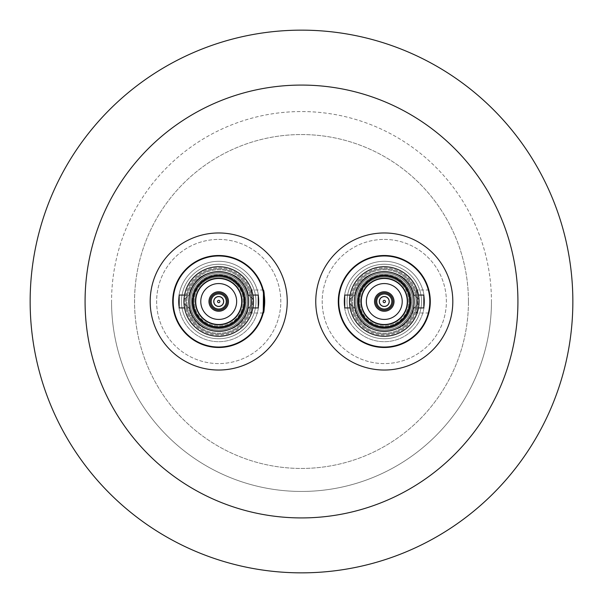 <?xml version="1.0" encoding="UTF-8"?>
<svg xmlns="http://www.w3.org/2000/svg" width="603" height="603" viewBox="0 0 603 603"><rect width="100%" height="100%" fill="white"/><g stroke="black" fill="none" stroke-linecap="round" stroke-linejoin="round"><path stroke-width="0.45" stroke-dasharray="3.02 2.26" d="M407.281 301.5A22.997 22.997 0 0 0 384.284 278.503A22.997 22.997 0 0 0 361.287 301.5A22.997 22.997 0 0 1 384.284 278.503A22.997 22.997 0 0 1 407.281 301.5A22.997 22.997 0 0 0 384.284 278.503A22.997 22.997 0 0 0 361.287 301.5A22.997 22.997 0 0 0 384.284 324.497A22.997 22.997 0 0 0 407.281 301.5A22.997 22.997 0 0 1 384.284 324.497A22.997 22.997 0 0 1 361.287 301.5A22.997 22.997 0 0 0 384.284 324.497A22.997 22.997 0 0 0 407.281 301.5A22.997 22.997 0 0 1 384.284 324.497A22.997 22.997 0 0 1 361.287 301.5A22.997 22.997 0 0 0 384.284 324.497A22.997 22.997 0 0 0 407.281 301.5M409.595 301.5A25.311 25.311 0 0 0 384.284 276.189A25.311 25.311 0 0 0 358.973 301.5A25.311 25.311 0 0 1 384.284 276.189A25.311 25.311 0 0 1 409.595 301.5A25.311 25.311 0 0 1 384.284 326.811A25.311 25.311 0 0 1 358.973 301.5A25.311 25.311 0 0 0 384.284 326.811A25.311 25.311 0 0 0 409.595 301.5A25.311 25.311 0 0 1 384.284 326.811A25.311 25.311 0 0 1 358.973 301.5A25.311 25.311 0 0 0 384.284 326.811A25.311 25.311 0 0 0 409.595 301.5A25.311 25.311 0 0 0 384.284 276.189A25.311 25.311 0 0 0 358.973 301.5A25.311 25.311 0 0 1 384.284 276.189A25.311 25.311 0 0 1 409.595 301.5M378.104 295.455A8.646 8.646 0 0 1 392.252 298.146A8.646 8.646 0 0 1 384.284 310.146A8.646 8.646 0 0 1 375.639 301.5A8.646 8.646 0 0 1 384.284 292.854A8.646 8.646 0 0 0 378.104 307.545A8.646 8.646 0 0 0 392.93 301.5A8.646 8.646 0 0 0 384.284 292.854A8.646 8.646 0 0 1 392.93 301.5A8.646 8.646 0 0 1 384.284 310.146A8.646 8.646 0 0 0 392.93 301.5A8.646 8.646 0 0 0 384.284 292.854A8.646 8.646 0 0 0 375.639 301.5A8.646 8.646 0 0 0 384.284 310.146A8.646 8.646 0 0 0 392.93 301.5A8.646 8.646 0 0 0 384.284 292.854A8.646 8.646 0 0 0 375.639 301.5A8.646 8.646 0 0 0 392.252 304.854A8.646 8.646 0 0 0 384.284 292.854A8.646 8.646 0 0 0 375.639 301.5A8.646 8.646 0 0 0 384.284 310.146A8.646 8.646 0 0 1 375.639 301.5A8.646 8.646 0 0 1 384.284 292.854A8.646 8.646 0 0 1 392.93 301.5A8.646 8.646 0 0 1 376.317 304.854A8.646 8.646 0 0 1 378.104 295.455A8.646 8.646 0 0 0 384.284 310.146A8.646 8.646 0 0 0 390.465 295.455M384.284 275.104A26.396 26.396 0 0 1 404.477 318.505A26.396 26.396 0 0 1 384.284 327.896A26.396 26.396 0 0 0 410.681 301.5A26.396 26.396 0 0 0 360.353 290.36A26.396 26.396 0 0 0 384.284 327.896A26.396 26.396 0 0 0 404.477 284.495A26.396 26.396 0 0 0 384.284 275.104A26.396 26.396 0 0 1 410.681 301.5A26.396 26.396 0 0 1 384.284 327.896A26.396 26.396 0 0 1 357.888 301.5A26.396 26.396 0 0 1 384.284 275.104A26.396 26.396 0 0 0 357.888 301.5A26.396 26.396 0 0 0 384.284 327.896A26.396 26.396 0 0 1 364.091 284.495A26.396 26.396 0 0 1 384.284 275.104M241.713 301.5A22.997 22.997 0 0 0 218.716 278.503A22.997 22.997 0 0 0 195.719 301.5A22.997 22.997 0 0 1 218.716 278.503A22.997 22.997 0 0 1 241.713 301.5A22.997 22.997 0 0 0 218.716 278.503A22.997 22.997 0 0 0 195.719 301.5A22.997 22.997 0 0 0 218.716 324.497A22.997 22.997 0 0 0 241.713 301.5A22.997 22.997 0 0 1 218.716 324.497A22.997 22.997 0 0 1 195.719 301.5A22.997 22.997 0 0 0 218.716 324.497A22.997 22.997 0 0 0 241.713 301.5A22.997 22.997 0 0 1 218.716 324.497A22.997 22.997 0 0 1 195.719 301.5A22.997 22.997 0 0 0 218.716 324.497A22.997 22.997 0 0 0 241.713 301.5M244.027 301.5A25.311 25.311 0 0 0 218.716 276.189A25.311 25.311 0 0 0 193.405 301.5A25.311 25.311 0 0 1 218.716 276.189A25.311 25.311 0 0 1 244.027 301.5A25.311 25.311 0 0 1 218.716 326.811A25.311 25.311 0 0 1 193.405 301.5A25.311 25.311 0 0 0 218.716 326.811A25.311 25.311 0 0 0 244.027 301.5A25.311 25.311 0 0 1 218.716 326.811A25.311 25.311 0 0 1 193.405 301.5A25.311 25.311 0 0 0 218.716 326.811A25.311 25.311 0 0 0 244.027 301.5A25.311 25.311 0 0 0 218.716 276.189A25.311 25.311 0 0 0 193.405 301.5A25.311 25.311 0 0 1 218.716 276.189A25.311 25.311 0 0 1 244.027 301.5M212.535 295.455A8.646 8.646 0 0 1 226.683 298.146A8.646 8.646 0 0 1 218.716 310.146A8.646 8.646 0 0 1 210.07 301.5A8.646 8.646 0 0 1 218.716 292.854A8.646 8.646 0 0 0 212.535 307.545A8.646 8.646 0 0 0 227.361 301.5A8.646 8.646 0 0 0 218.716 292.854A8.646 8.646 0 0 1 227.361 301.5A8.646 8.646 0 0 1 218.716 310.146A8.646 8.646 0 0 0 227.361 301.5A8.646 8.646 0 0 0 218.716 292.854A8.646 8.646 0 0 0 210.07 301.5A8.646 8.646 0 0 0 218.716 310.146A8.646 8.646 0 0 0 227.361 301.5A8.646 8.646 0 0 0 218.716 292.854A8.646 8.646 0 0 0 210.07 301.5A8.646 8.646 0 0 0 226.683 304.854A8.646 8.646 0 0 0 218.716 292.854A8.646 8.646 0 0 0 210.07 301.5A8.646 8.646 0 0 0 218.716 310.146A8.646 8.646 0 0 1 210.07 301.5A8.646 8.646 0 0 1 218.716 292.854A8.646 8.646 0 0 1 227.361 301.5A8.646 8.646 0 0 1 210.749 304.854A8.646 8.646 0 0 1 212.535 295.455A8.646 8.646 0 0 0 218.716 310.146A8.646 8.646 0 0 0 224.896 295.455M218.716 275.104A26.396 26.396 0 0 1 238.909 318.505A26.396 26.396 0 0 1 218.716 327.896A26.396 26.396 0 0 0 245.112 301.5A26.396 26.396 0 0 0 194.784 290.36A26.396 26.396 0 0 0 218.716 327.896A26.396 26.396 0 0 0 238.909 284.495A26.396 26.396 0 0 0 218.716 275.104A26.396 26.396 0 0 1 245.112 301.5A26.396 26.396 0 0 1 218.716 327.896A26.396 26.396 0 0 1 192.319 301.5A26.396 26.396 0 0 1 218.716 275.104A26.396 26.396 0 0 0 192.319 301.5A26.396 26.396 0 0 0 218.716 327.896A26.396 26.396 0 0 1 198.523 284.495A26.396 26.396 0 0 1 218.716 275.104M384.284 347.494A45.994 45.994 0 0 1 338.291 301.5A45.994 45.994 0 0 1 384.284 255.506A45.994 45.994 0 0 1 430.278 301.5A45.994 45.994 0 0 1 384.284 347.494A45.994 45.994 0 0 1 338.291 301.5A45.994 45.994 0 0 1 384.284 255.506A45.994 45.994 0 0 1 430.278 301.5A45.994 45.994 0 0 1 384.284 347.494A45.994 45.994 0 0 1 338.291 301.5A45.994 45.994 0 0 1 384.284 255.506A45.994 45.994 0 0 1 430.278 301.5A45.994 45.994 0 0 1 384.284 347.494M429.818 301.5A45.534 45.534 0 0 0 384.284 255.966A45.534 45.534 0 0 0 338.75 301.5A45.534 45.534 0 0 1 384.284 255.966A45.534 45.534 0 0 1 429.818 301.5A45.534 45.534 0 0 0 384.284 255.966A45.534 45.534 0 0 0 338.75 301.5A45.534 45.534 0 0 0 384.284 347.034A45.534 45.534 0 0 0 429.818 301.5A45.534 45.534 0 0 1 384.284 347.034A45.534 45.534 0 0 1 338.75 301.5A45.534 45.534 0 0 0 384.284 347.034A45.534 45.534 0 0 0 429.818 301.5M350.117 307.937L354.624 307.937L349.567 303.422L354.624 307.937C359.471 339.059 409.098 339.067 413.952 307.937L419.002 303.422L413.952 307.937L423.841 307.937L423.841 295.063L423.841 307.937L423.841 295.063L413.952 295.063L419.002 299.578L419.055 301.5A34.77 34.77 0 0 0 384.284 266.73A34.77 34.77 0 0 0 349.514 301.5A34.77 34.77 0 0 1 384.284 266.73A34.77 34.77 0 0 1 419.055 301.5A34.77 34.77 0 0 0 384.284 266.73A34.77 34.77 0 0 0 349.514 301.5L349.567 299.578A34.77 34.77 0 0 1 384.284 266.73A34.77 34.77 0 0 1 419.002 299.578L413.952 295.063L418.452 295.063M418.987 299.382L413.952 295.063L418.987 299.382A34.77 34.77 0 0 0 384.284 266.73A34.77 34.77 0 0 0 349.582 299.382A34.77 34.77 0 0 1 384.284 266.73A34.77 34.77 0 0 1 418.987 299.382L419.002 303.422A34.77 34.77 0 0 1 384.284 336.27A34.77 34.77 0 0 1 349.567 303.422L349.582 299.382L354.624 295.063L349.567 299.578L354.624 295.063L344.735 295.063L344.735 307.937L344.735 295.063L344.735 307.937L354.624 307.937L349.582 303.618L349.514 301.5A34.77 34.77 0 0 0 384.284 336.27A34.77 34.77 0 0 0 419.055 301.5L418.987 303.618A34.77 34.77 0 0 1 384.284 336.27A34.77 34.77 0 0 1 349.582 303.618L354.624 307.937C359.478 339.067 409.098 339.059 413.952 307.937L418.452 307.937M350.117 295.063L354.624 295.063L349.582 299.382M354.391 301.5A29.894 29.894 0 0 0 384.284 331.394A29.894 29.894 0 0 0 414.178 301.5A29.894 29.894 0 0 1 384.284 331.394A29.894 29.894 0 0 1 354.391 301.5A29.894 29.894 0 0 0 384.284 331.394A29.894 29.894 0 0 0 414.178 301.5A29.894 29.894 0 0 0 384.284 271.606A29.894 29.894 0 0 0 354.391 301.5A29.894 29.894 0 0 1 384.284 271.606A29.894 29.894 0 0 1 414.178 301.5A29.894 29.894 0 0 0 384.284 271.606A29.894 29.894 0 0 0 354.391 301.5M358.808 301.5A25.477 25.477 0 0 0 384.284 326.977A25.477 25.477 0 0 0 409.761 301.5A25.477 25.477 0 0 1 384.284 326.977A25.477 25.477 0 0 1 358.808 301.5A25.477 25.477 0 0 1 384.284 276.023A25.477 25.477 0 0 1 409.761 301.5A25.477 25.477 0 0 1 384.284 326.977A25.477 25.477 0 0 1 358.808 301.5A25.477 25.477 0 0 1 384.284 276.023A25.477 25.477 0 0 1 409.761 301.5A25.477 25.477 0 0 0 384.284 276.023A25.477 25.477 0 0 0 358.808 301.5M361.016 301.5A23.268 23.268 0 0 0 384.284 324.768A23.268 23.268 0 0 0 407.56 301.5A23.268 23.268 0 0 1 384.284 324.768A23.268 23.268 0 0 1 361.016 301.5A23.268 23.268 0 0 0 384.284 324.768A23.268 23.268 0 0 0 407.56 301.5A23.268 23.268 0 0 0 384.284 278.232A23.268 23.268 0 0 0 361.016 301.5A23.268 23.268 0 0 1 384.284 278.232A23.268 23.268 0 0 1 407.56 301.5A23.268 23.268 0 0 0 384.284 278.232A23.268 23.268 0 0 0 361.016 301.5M384.284 319.439A17.939 17.939 0 0 0 402.224 301.5A17.939 17.939 0 0 0 384.284 283.561A17.939 17.939 0 0 1 402.224 301.5A17.939 17.939 0 0 1 384.284 319.439A17.939 17.939 0 0 1 366.345 301.5A17.939 17.939 0 0 0 384.284 319.439A17.939 17.939 0 0 1 366.345 301.5A17.939 17.939 0 0 1 384.284 283.561A17.939 17.939 0 0 0 366.345 301.5A17.939 17.939 0 0 1 384.284 283.561A17.939 17.939 0 0 1 402.224 301.5A17.939 17.939 0 0 1 384.284 319.439M374.531 301.5A9.754 9.754 0 0 0 384.284 311.254A9.754 9.754 0 0 0 394.038 301.5A9.754 9.754 0 0 1 384.284 311.254A9.754 9.754 0 0 1 374.531 301.5A9.754 9.754 0 0 1 384.284 291.746A9.754 9.754 0 0 1 394.038 301.5A9.754 9.754 0 0 1 384.284 311.254A9.754 9.754 0 0 1 374.531 301.5A9.754 9.754 0 0 1 384.284 291.746A9.754 9.754 0 0 1 394.038 301.5A9.754 9.754 0 0 0 384.284 291.746A9.754 9.754 0 0 0 374.531 301.5M384.284 309.045A7.545 7.545 0 0 1 376.739 301.5A7.545 7.545 0 0 1 384.284 293.955A7.545 7.545 0 0 0 376.739 301.5A7.545 7.545 0 0 0 384.284 309.045A7.545 7.545 0 0 0 391.829 301.5A7.545 7.545 0 0 0 384.284 293.955A7.545 7.545 0 0 0 376.739 301.5A7.545 7.545 0 0 0 384.284 309.045A7.545 7.545 0 0 0 391.829 301.5A7.545 7.545 0 0 0 384.284 293.955A7.545 7.545 0 0 1 391.829 301.5A7.545 7.545 0 0 1 384.284 309.045M384.284 306.377A4.877 4.877 0 0 1 379.408 301.5A4.877 4.877 0 0 1 384.284 296.623A4.877 4.877 0 0 0 379.408 301.5A4.877 4.877 0 0 0 384.284 306.377A4.877 4.877 0 0 0 389.161 301.5A4.877 4.877 0 0 0 384.284 296.623A4.877 4.877 0 0 0 379.408 301.5A4.877 4.877 0 0 0 384.284 306.377A4.877 4.877 0 0 0 389.161 301.5A4.877 4.877 0 0 0 384.284 296.623A4.877 4.877 0 0 1 389.161 301.5A4.877 4.877 0 0 1 384.284 306.377M384.284 232.969A68.531 68.531 0 0 0 315.761 301.5A68.531 68.531 0 0 0 384.284 370.031A68.531 68.531 0 0 0 452.815 301.5A68.531 68.531 0 0 0 384.284 232.969M384.284 264.25A37.25 37.25 0 0 1 421.535 301.5A37.25 37.25 0 0 1 384.284 338.75A37.25 37.25 0 0 1 347.034 301.5A37.25 37.25 0 0 1 384.284 264.25A37.25 37.25 0 0 1 421.535 301.5A37.25 37.25 0 0 1 384.284 338.75A37.25 37.25 0 0 1 347.034 301.5A37.25 37.25 0 0 1 384.284 264.25M384.284 267.928A33.572 33.572 0 0 1 417.856 301.5A33.572 33.572 0 0 1 384.284 335.072A33.572 33.572 0 0 1 350.712 301.5A33.572 33.572 0 0 1 384.284 267.928A33.572 33.572 0 0 1 417.856 301.5A33.572 33.572 0 0 1 384.284 335.072A33.572 33.572 0 0 1 350.712 301.5A33.572 33.572 0 0 1 384.284 267.928M415.829 290.005C418.052 289.282 418.045 313.718 415.829 312.995C418.045 313.718 418.045 289.274 415.829 290.005L428.816 290.005L429.826 295.108L430.067 305.909L430.278 301.508M384.284 239.414A62.086 62.086 0 0 1 446.371 301.5A62.086 62.086 0 0 1 384.284 363.586A62.086 62.086 0 0 1 322.198 301.5A62.086 62.086 0 0 1 384.284 239.414A62.086 62.086 0 0 1 446.371 301.5A62.086 62.086 0 0 1 384.284 363.586A62.086 62.086 0 0 1 322.198 301.5A62.086 62.086 0 0 1 384.284 239.414M428.816 312.995L415.829 312.995M419.002 299.578A34.77 34.77 0 0 0 384.284 266.73A34.77 34.77 0 0 0 349.567 299.578M389.252 301.5A4.967 4.967 0 0 0 384.284 296.533A4.967 4.967 0 0 0 379.317 301.5A4.967 4.967 0 0 0 384.284 306.467A4.967 4.967 0 0 0 389.252 301.5M385.46 301.5A1.176 1.176 0 0 0 384.284 300.324A1.176 1.176 0 0 0 383.109 301.5A1.176 1.176 0 0 0 384.284 302.676A1.176 1.176 0 0 0 385.46 301.5M344.087 301.5A40.197 40.197 0 0 0 384.284 341.697A40.197 40.197 0 0 0 424.482 301.5A40.197 40.197 0 0 1 384.284 341.697A40.197 40.197 0 0 1 344.087 301.5A40.197 40.197 0 0 0 384.284 341.697A40.197 40.197 0 0 0 424.482 301.5A40.197 40.197 0 0 0 384.284 261.303A40.197 40.197 0 0 0 344.087 301.5A40.197 40.197 0 0 0 384.284 341.697A40.197 40.197 0 0 0 424.482 301.5A40.197 40.197 0 0 0 384.284 261.303A40.197 40.197 0 0 0 344.087 301.5A40.197 40.197 0 0 1 384.284 261.303A40.197 40.197 0 0 1 424.482 301.5A40.197 40.197 0 0 0 384.284 261.303A40.197 40.197 0 0 0 344.087 301.5M357.707 301.5A26.577 26.577 0 0 1 384.284 274.923A26.577 26.577 0 0 1 410.862 301.5A26.577 26.577 0 0 0 384.284 274.923A26.577 26.577 0 0 0 357.707 301.5A26.577 26.577 0 0 0 384.284 328.077A26.577 26.577 0 0 0 410.862 301.5A26.577 26.577 0 0 1 384.284 328.077A26.577 26.577 0 0 1 357.707 301.5M384.284 272.805A28.695 28.695 0 0 1 412.987 301.5A28.695 28.695 0 0 1 384.284 330.195A28.695 28.695 0 0 0 412.987 301.5A28.695 28.695 0 0 0 384.284 272.805A28.695 28.695 0 0 0 355.589 301.5A28.695 28.695 0 0 1 384.284 272.805A28.695 28.695 0 0 1 412.987 301.5A28.695 28.695 0 0 1 384.284 330.195A28.695 28.695 0 0 1 355.589 301.5A28.695 28.695 0 0 1 384.284 272.805A28.695 28.695 0 0 0 355.589 301.5A28.695 28.695 0 0 0 384.284 330.195A28.695 28.695 0 0 0 412.987 301.5A28.695 28.695 0 0 0 384.284 272.805M358.529 301.5A25.756 25.756 0 0 1 384.284 275.744A25.756 25.756 0 0 1 410.04 301.5A25.756 25.756 0 0 1 384.284 327.256A25.756 25.756 0 0 0 410.04 301.5A25.756 25.756 0 0 0 384.284 275.744A25.756 25.756 0 0 0 358.529 301.5A25.756 25.756 0 0 1 384.284 275.744A25.756 25.756 0 0 1 410.04 301.5A25.756 25.756 0 0 0 384.284 275.744A25.756 25.756 0 0 0 358.529 301.5A25.756 25.756 0 0 0 384.284 327.256A25.756 25.756 0 0 1 358.529 301.5A25.756 25.756 0 0 0 384.284 327.256A25.756 25.756 0 0 0 410.04 301.5A25.756 25.756 0 0 1 384.284 327.256A25.756 25.756 0 0 1 358.529 301.5A25.756 25.756 0 0 0 384.284 327.256A25.756 25.756 0 0 0 410.04 301.5A25.756 25.756 0 0 1 384.284 327.256A25.756 25.756 0 0 1 358.529 301.5A25.756 25.756 0 0 1 384.284 275.744A25.756 25.756 0 0 1 410.04 301.5A25.756 25.756 0 0 0 384.284 275.744A25.756 25.756 0 0 0 358.529 301.5A25.756 25.756 0 0 0 384.284 327.256A25.756 25.756 0 0 0 410.04 301.5A25.756 25.756 0 0 1 384.284 327.256A25.756 25.756 0 0 1 358.529 301.5A25.756 25.756 0 0 1 384.284 275.744A25.756 25.756 0 0 1 410.04 301.5A25.756 25.756 0 0 0 384.284 275.744A25.756 25.756 0 0 0 358.529 301.5M410.221 301.5A25.937 25.937 0 0 1 384.284 327.437A25.937 25.937 0 0 0 410.221 301.5A25.937 25.937 0 0 0 384.284 275.563A25.937 25.937 0 0 0 358.348 301.5A25.937 25.937 0 0 1 384.284 275.563A25.937 25.937 0 0 1 410.221 301.5A25.937 25.937 0 0 0 384.284 275.563A25.937 25.937 0 0 0 358.348 301.5A25.937 25.937 0 0 0 384.284 327.437A25.937 25.937 0 0 0 410.221 301.5A25.937 25.937 0 0 1 384.284 327.437A25.937 25.937 0 0 1 358.348 301.5A25.937 25.937 0 0 0 384.284 327.437A25.937 25.937 0 0 1 358.348 301.5A25.937 25.937 0 0 1 384.284 275.563A25.937 25.937 0 0 1 410.221 301.5M416.017 301.5A31.733 31.733 0 0 1 384.284 333.233A31.733 31.733 0 0 1 352.551 301.5A31.733 31.733 0 0 0 384.284 333.233A31.733 31.733 0 0 0 416.017 301.5A31.733 31.733 0 0 0 384.284 269.767A31.733 31.733 0 0 0 352.551 301.5A31.733 31.733 0 0 1 384.284 269.767A31.733 31.733 0 0 1 416.017 301.5M351.632 301.5A32.652 32.652 0 0 1 384.284 268.848A32.652 32.652 0 0 1 416.937 301.5A32.652 32.652 0 0 0 384.284 268.848A32.652 32.652 0 0 0 351.632 301.5A32.652 32.652 0 0 1 384.284 268.848A32.652 32.652 0 0 1 416.937 301.5A32.652 32.652 0 0 0 384.284 268.848A32.652 32.652 0 0 0 351.632 301.5A32.652 32.652 0 0 0 384.284 334.152A32.652 32.652 0 0 0 416.937 301.5A32.652 32.652 0 0 1 384.284 334.152A32.652 32.652 0 0 1 351.632 301.5A32.652 32.652 0 0 0 384.284 334.152A32.652 32.652 0 0 0 416.937 301.5A32.652 32.652 0 0 1 384.284 334.152A32.652 32.652 0 0 1 351.632 301.5M355.68 301.5A28.605 28.605 0 0 1 384.284 272.895A28.605 28.605 0 0 1 412.889 301.5A28.605 28.605 0 0 0 384.284 272.895A28.605 28.605 0 0 0 355.68 301.5A28.605 28.605 0 0 1 384.284 272.895A28.605 28.605 0 0 1 412.889 301.5A28.605 28.605 0 0 0 384.284 272.895A28.605 28.605 0 0 0 355.68 301.5A28.605 28.605 0 0 0 384.284 330.105A28.605 28.605 0 0 0 412.889 301.5A28.605 28.605 0 0 1 384.284 330.105A28.605 28.605 0 0 1 355.68 301.5A28.605 28.605 0 0 0 384.284 330.105A28.605 28.605 0 0 0 412.889 301.5A28.605 28.605 0 0 1 384.284 330.105A28.605 28.605 0 0 1 355.68 301.5M357.021 301.5A27.271 27.271 0 0 1 384.284 274.229A27.271 27.271 0 0 1 411.555 301.5A27.271 27.271 0 0 0 384.284 274.229A27.271 27.271 0 0 0 357.021 301.5A27.271 27.271 0 0 0 384.284 328.771A27.271 27.271 0 0 0 411.555 301.5A27.271 27.271 0 0 0 384.284 274.229A27.271 27.271 0 0 0 357.021 301.5A27.271 27.271 0 0 1 384.284 274.229A27.271 27.271 0 0 1 411.555 301.5A27.271 27.271 0 0 1 384.284 328.771A27.271 27.271 0 0 1 357.021 301.5A27.271 27.271 0 0 0 384.284 328.771A27.271 27.271 0 0 0 411.555 301.5A27.271 27.271 0 0 1 384.284 328.771A27.271 27.271 0 0 1 357.021 301.5M355.589 301.5A28.695 28.695 0 0 0 384.284 330.195A28.695 28.695 0 0 1 355.589 301.5M218.716 347.494A45.994 45.994 0 0 1 172.722 301.5A45.994 45.994 0 0 1 218.716 255.506A45.994 45.994 0 0 1 264.709 301.5A45.994 45.994 0 0 1 218.716 347.494A45.994 45.994 0 0 1 172.722 301.5A45.994 45.994 0 0 1 218.716 255.506A45.994 45.994 0 0 1 264.709 301.5A45.994 45.994 0 0 1 218.716 347.494A45.994 45.994 0 0 1 172.722 301.5A45.994 45.994 0 0 1 218.716 255.506A45.994 45.994 0 0 1 264.709 301.5A45.994 45.994 0 0 1 218.716 347.494M264.25 301.5A45.534 45.534 0 0 0 218.716 255.966A45.534 45.534 0 0 0 173.182 301.5A45.534 45.534 0 0 1 218.716 255.966A45.534 45.534 0 0 1 264.25 301.5A45.534 45.534 0 0 0 218.716 255.966A45.534 45.534 0 0 0 173.182 301.5A45.534 45.534 0 0 0 218.716 347.034A45.534 45.534 0 0 0 264.25 301.5A45.534 45.534 0 0 1 218.716 347.034A45.534 45.534 0 0 1 173.182 301.5A45.534 45.534 0 0 0 218.716 347.034A45.534 45.534 0 0 0 264.25 301.5M184.548 307.937L189.048 307.937L183.998 303.422L189.048 307.937C193.902 339.059 243.522 339.067 248.376 307.937L253.433 303.422L248.376 307.937L258.265 307.937L258.265 295.063L258.265 307.937L258.265 295.063L248.376 295.063L253.433 299.578L253.486 301.5A34.77 34.77 0 0 0 218.716 266.73A34.77 34.77 0 0 0 183.945 301.5A34.77 34.77 0 0 1 218.716 266.73A34.77 34.77 0 0 1 253.486 301.5A34.77 34.77 0 0 0 218.716 266.73A34.77 34.77 0 0 0 183.945 301.5L183.998 299.578A34.77 34.77 0 0 1 218.716 266.73A34.77 34.77 0 0 1 253.433 299.578L248.376 295.063L252.883 295.063M253.418 299.382L248.376 295.063L253.418 299.382A34.77 34.77 0 0 0 218.716 266.73A34.77 34.77 0 0 0 184.013 299.382A34.77 34.77 0 0 1 218.716 266.73A34.77 34.77 0 0 1 253.418 299.382L253.433 303.422A34.77 34.77 0 0 1 218.716 336.27A34.77 34.77 0 0 1 183.998 303.422L184.013 299.382L189.048 295.063L183.998 299.578L189.048 295.063L179.159 295.063L179.159 307.937L179.159 295.063L179.159 307.937L189.048 307.937L184.013 303.618L183.945 301.5A34.77 34.77 0 0 0 218.716 336.27A34.77 34.77 0 0 0 253.486 301.5L253.418 303.618A34.77 34.77 0 0 1 218.716 336.27A34.77 34.77 0 0 1 184.013 303.618L189.048 307.937C193.902 339.067 243.529 339.059 248.376 307.937L252.883 307.937M184.548 295.063L189.048 295.063L184.013 299.382M188.822 301.5A29.894 29.894 0 0 0 218.716 331.394A29.894 29.894 0 0 0 248.609 301.5A29.894 29.894 0 0 1 218.716 331.394A29.894 29.894 0 0 1 188.822 301.5A29.894 29.894 0 0 0 218.716 331.394A29.894 29.894 0 0 0 248.609 301.5A29.894 29.894 0 0 0 218.716 271.606A29.894 29.894 0 0 0 188.822 301.5A29.894 29.894 0 0 1 218.716 271.606A29.894 29.894 0 0 1 248.609 301.5A29.894 29.894 0 0 0 218.716 271.606A29.894 29.894 0 0 0 188.822 301.5M193.239 301.5A25.477 25.477 0 0 0 218.716 326.977A25.477 25.477 0 0 0 244.192 301.5A25.477 25.477 0 0 1 218.716 326.977A25.477 25.477 0 0 1 193.239 301.5A25.477 25.477 0 0 1 218.716 276.023A25.477 25.477 0 0 1 244.192 301.5A25.477 25.477 0 0 1 218.716 326.977A25.477 25.477 0 0 1 193.239 301.5A25.477 25.477 0 0 1 218.716 276.023A25.477 25.477 0 0 1 244.192 301.5A25.477 25.477 0 0 0 218.716 276.023A25.477 25.477 0 0 0 193.239 301.5M195.44 301.5A23.268 23.268 0 0 0 218.716 324.768A23.268 23.268 0 0 0 241.984 301.5A23.268 23.268 0 0 1 218.716 324.768A23.268 23.268 0 0 1 195.44 301.5A23.268 23.268 0 0 0 218.716 324.768A23.268 23.268 0 0 0 241.984 301.5A23.268 23.268 0 0 0 218.716 278.232A23.268 23.268 0 0 0 195.44 301.5A23.268 23.268 0 0 1 218.716 278.232A23.268 23.268 0 0 1 241.984 301.5A23.268 23.268 0 0 0 218.716 278.232A23.268 23.268 0 0 0 195.44 301.5M218.716 319.439A17.939 17.939 0 0 0 236.655 301.5A17.939 17.939 0 0 0 218.716 283.561A17.939 17.939 0 0 1 236.655 301.5A17.939 17.939 0 0 1 218.716 319.439A17.939 17.939 0 0 1 200.776 301.5A17.939 17.939 0 0 0 218.716 319.439A17.939 17.939 0 0 1 200.776 301.5A17.939 17.939 0 0 1 218.716 283.561A17.939 17.939 0 0 0 200.776 301.5A17.939 17.939 0 0 1 218.716 283.561A17.939 17.939 0 0 1 236.655 301.5A17.939 17.939 0 0 1 218.716 319.439M208.962 301.5A9.754 9.754 0 0 0 218.716 311.254A9.754 9.754 0 0 0 228.469 301.5A9.754 9.754 0 0 1 218.716 311.254A9.754 9.754 0 0 1 208.962 301.5A9.754 9.754 0 0 1 218.716 291.746A9.754 9.754 0 0 1 228.469 301.5A9.754 9.754 0 0 1 218.716 311.254A9.754 9.754 0 0 1 208.962 301.5A9.754 9.754 0 0 1 218.716 291.746A9.754 9.754 0 0 1 228.469 301.5A9.754 9.754 0 0 0 218.716 291.746A9.754 9.754 0 0 0 208.962 301.5M218.716 309.045A7.545 7.545 0 0 1 211.171 301.5A7.545 7.545 0 0 1 218.716 293.955A7.545 7.545 0 0 0 211.171 301.5A7.545 7.545 0 0 0 218.716 309.045A7.545 7.545 0 0 0 226.261 301.5A7.545 7.545 0 0 0 218.716 293.955A7.545 7.545 0 0 0 211.171 301.5A7.545 7.545 0 0 0 218.716 309.045A7.545 7.545 0 0 0 226.261 301.5A7.545 7.545 0 0 0 218.716 293.955A7.545 7.545 0 0 1 226.261 301.5A7.545 7.545 0 0 1 218.716 309.045M218.716 306.377A4.877 4.877 0 0 1 213.839 301.5A4.877 4.877 0 0 1 218.716 296.623A4.877 4.877 0 0 0 213.839 301.5A4.877 4.877 0 0 0 218.716 306.377A4.877 4.877 0 0 0 223.592 301.5A4.877 4.877 0 0 0 218.716 296.623A4.877 4.877 0 0 0 213.839 301.5A4.877 4.877 0 0 0 218.716 306.377A4.877 4.877 0 0 0 223.592 301.5A4.877 4.877 0 0 0 218.716 296.623A4.877 4.877 0 0 1 223.592 301.5A4.877 4.877 0 0 1 218.716 306.377M218.716 232.969A68.531 68.531 0 0 0 150.185 301.5A68.531 68.531 0 0 0 218.716 370.031A68.531 68.531 0 0 0 287.239 301.5A68.531 68.531 0 0 0 218.716 232.969M218.716 264.25A37.25 37.25 0 0 1 255.966 301.5A37.25 37.25 0 0 1 218.716 338.75A37.25 37.25 0 0 1 181.465 301.5A37.25 37.25 0 0 1 218.716 264.25A37.25 37.25 0 0 1 255.966 301.5A37.25 37.25 0 0 1 218.716 338.75A37.25 37.25 0 0 1 181.465 301.5A37.25 37.25 0 0 1 218.716 264.25M218.716 267.928A33.572 33.572 0 0 1 252.288 301.5A33.572 33.572 0 0 1 218.716 335.072A33.572 33.572 0 0 1 185.144 301.5A33.572 33.572 0 0 1 218.716 267.928A33.572 33.572 0 0 1 252.288 301.5A33.572 33.572 0 0 1 218.716 335.072A33.572 33.572 0 0 1 185.144 301.5A33.572 33.572 0 0 1 218.716 267.928M250.26 290.005C252.476 289.282 252.476 313.718 250.26 312.995C252.476 313.718 252.476 289.274 250.26 290.005L263.247 290.005L263.466 290.88M218.716 239.414A62.086 62.086 0 0 1 280.802 301.5A62.086 62.086 0 0 1 218.716 363.586A62.086 62.086 0 0 1 156.629 301.5A62.086 62.086 0 0 1 218.716 239.414A62.086 62.086 0 0 1 280.802 301.5A62.086 62.086 0 0 1 218.716 363.586A62.086 62.086 0 0 1 156.629 301.5A62.086 62.086 0 0 1 218.716 239.414M263.247 312.995L250.26 312.995M253.433 299.578A34.77 34.77 0 0 0 218.716 266.73A34.77 34.77 0 0 0 183.998 299.578M223.683 301.5A4.967 4.967 0 0 0 218.716 296.533A4.967 4.967 0 0 0 213.748 301.5A4.967 4.967 0 0 0 218.716 306.467A4.967 4.967 0 0 0 223.683 301.5M219.891 301.5A1.176 1.176 0 0 0 218.716 300.324A1.176 1.176 0 0 0 217.54 301.5A1.176 1.176 0 0 0 218.716 302.676A1.176 1.176 0 0 0 219.891 301.5M178.518 301.5A40.197 40.197 0 0 0 218.716 341.697A40.197 40.197 0 0 0 258.913 301.5A40.197 40.197 0 0 1 218.716 341.697A40.197 40.197 0 0 1 178.518 301.5A40.197 40.197 0 0 0 218.716 341.697A40.197 40.197 0 0 0 258.913 301.5A40.197 40.197 0 0 0 218.716 261.303A40.197 40.197 0 0 0 178.518 301.5A40.197 40.197 0 0 0 218.716 341.697A40.197 40.197 0 0 0 258.913 301.5A40.197 40.197 0 0 0 218.716 261.303A40.197 40.197 0 0 0 178.518 301.5A40.197 40.197 0 0 1 218.716 261.303A40.197 40.197 0 0 1 258.913 301.5A40.197 40.197 0 0 0 218.716 261.303A40.197 40.197 0 0 0 178.518 301.5M192.138 301.5A26.577 26.577 0 0 1 218.716 274.923A26.577 26.577 0 0 1 245.293 301.5A26.577 26.577 0 0 0 218.716 274.923A26.577 26.577 0 0 0 192.138 301.5A26.577 26.577 0 0 0 218.716 328.077A26.577 26.577 0 0 0 245.293 301.5A26.577 26.577 0 0 1 218.716 328.077A26.577 26.577 0 0 1 192.138 301.5M218.716 272.805A28.695 28.695 0 0 1 247.411 301.5A28.695 28.695 0 0 1 218.716 330.195A28.695 28.695 0 0 0 247.411 301.5A28.695 28.695 0 0 0 218.716 272.805A28.695 28.695 0 0 0 190.013 301.5A28.695 28.695 0 0 1 218.716 272.805A28.695 28.695 0 0 1 247.411 301.5A28.695 28.695 0 0 1 218.716 330.195A28.695 28.695 0 0 1 190.013 301.5A28.695 28.695 0 0 1 218.716 272.805A28.695 28.695 0 0 0 190.013 301.5A28.695 28.695 0 0 0 218.716 330.195A28.695 28.695 0 0 0 247.411 301.5A28.695 28.695 0 0 0 218.716 272.805M192.96 301.5A25.756 25.756 0 0 1 218.716 275.744A25.756 25.756 0 0 1 244.471 301.5A25.756 25.756 0 0 1 218.716 327.256A25.756 25.756 0 0 0 244.471 301.5A25.756 25.756 0 0 0 218.716 275.744A25.756 25.756 0 0 0 192.96 301.5A25.756 25.756 0 0 1 218.716 275.744A25.756 25.756 0 0 1 244.471 301.5A25.756 25.756 0 0 0 218.716 275.744A25.756 25.756 0 0 0 192.96 301.5A25.756 25.756 0 0 0 218.716 327.256A25.756 25.756 0 0 1 192.96 301.5A25.756 25.756 0 0 0 218.716 327.256A25.756 25.756 0 0 0 244.471 301.5A25.756 25.756 0 0 1 218.716 327.256A25.756 25.756 0 0 1 192.96 301.5A25.756 25.756 0 0 0 218.716 327.256A25.756 25.756 0 0 0 244.471 301.5A25.756 25.756 0 0 1 218.716 327.256A25.756 25.756 0 0 1 192.96 301.5A25.756 25.756 0 0 1 218.716 275.744A25.756 25.756 0 0 1 244.471 301.5A25.756 25.756 0 0 0 218.716 275.744A25.756 25.756 0 0 0 192.96 301.5A25.756 25.756 0 0 0 218.716 327.256A25.756 25.756 0 0 0 244.471 301.5A25.756 25.756 0 0 1 218.716 327.256A25.756 25.756 0 0 1 192.96 301.5A25.756 25.756 0 0 1 218.716 275.744A25.756 25.756 0 0 1 244.471 301.5A25.756 25.756 0 0 0 218.716 275.744A25.756 25.756 0 0 0 192.96 301.5M244.652 301.5A25.937 25.937 0 0 1 218.716 327.437A25.937 25.937 0 0 0 244.652 301.5A25.937 25.937 0 0 0 218.716 275.563A25.937 25.937 0 0 0 192.779 301.5A25.937 25.937 0 0 1 218.716 275.563A25.937 25.937 0 0 1 244.652 301.5A25.937 25.937 0 0 0 218.716 275.563A25.937 25.937 0 0 0 192.779 301.5A25.937 25.937 0 0 0 218.716 327.437A25.937 25.937 0 0 0 244.652 301.5A25.937 25.937 0 0 1 218.716 327.437A25.937 25.937 0 0 1 192.779 301.5A25.937 25.937 0 0 0 218.716 327.437A25.937 25.937 0 0 1 192.779 301.5A25.937 25.937 0 0 1 218.716 275.563A25.937 25.937 0 0 1 244.652 301.5M250.449 301.5A31.733 31.733 0 0 1 218.716 333.233A31.733 31.733 0 0 1 186.983 301.5A31.733 31.733 0 0 0 218.716 333.233A31.733 31.733 0 0 0 250.449 301.5A31.733 31.733 0 0 0 218.716 269.767A31.733 31.733 0 0 0 186.983 301.5A31.733 31.733 0 0 1 218.716 269.767A31.733 31.733 0 0 1 250.449 301.5M186.063 301.5A32.652 32.652 0 0 1 218.716 268.848A32.652 32.652 0 0 1 251.368 301.5A32.652 32.652 0 0 0 218.716 268.848A32.652 32.652 0 0 0 186.063 301.5A32.652 32.652 0 0 1 218.716 268.848A32.652 32.652 0 0 1 251.368 301.5A32.652 32.652 0 0 0 218.716 268.848A32.652 32.652 0 0 0 186.063 301.5A32.652 32.652 0 0 0 218.716 334.152A32.652 32.652 0 0 0 251.368 301.5A32.652 32.652 0 0 1 218.716 334.152A32.652 32.652 0 0 1 186.063 301.5A32.652 32.652 0 0 0 218.716 334.152A32.652 32.652 0 0 0 251.368 301.5A32.652 32.652 0 0 1 218.716 334.152A32.652 32.652 0 0 1 186.063 301.5M190.111 301.5A28.605 28.605 0 0 1 218.716 272.895A28.605 28.605 0 0 1 247.32 301.5A28.605 28.605 0 0 0 218.716 272.895A28.605 28.605 0 0 0 190.111 301.5A28.605 28.605 0 0 1 218.716 272.895A28.605 28.605 0 0 1 247.32 301.5A28.605 28.605 0 0 0 218.716 272.895A28.605 28.605 0 0 0 190.111 301.5A28.605 28.605 0 0 0 218.716 330.105A28.605 28.605 0 0 0 247.32 301.5A28.605 28.605 0 0 1 218.716 330.105A28.605 28.605 0 0 1 190.111 301.5A28.605 28.605 0 0 0 218.716 330.105A28.605 28.605 0 0 0 247.32 301.5A28.605 28.605 0 0 1 218.716 330.105A28.605 28.605 0 0 1 190.111 301.5M191.445 301.5A27.271 27.271 0 0 1 218.716 274.229A27.271 27.271 0 0 1 245.979 301.5A27.271 27.271 0 0 0 218.716 274.229A27.271 27.271 0 0 0 191.445 301.5A27.271 27.271 0 0 0 218.716 328.771A27.271 27.271 0 0 0 245.979 301.5A27.271 27.271 0 0 0 218.716 274.229A27.271 27.271 0 0 0 191.445 301.5A27.271 27.271 0 0 1 218.716 274.229A27.271 27.271 0 0 1 245.979 301.5A27.271 27.271 0 0 1 218.716 328.771A27.271 27.271 0 0 1 191.445 301.5A27.271 27.271 0 0 0 218.716 328.771A27.271 27.271 0 0 0 245.979 301.5A27.271 27.271 0 0 1 218.716 328.771A27.271 27.271 0 0 1 191.445 301.5M190.013 301.5A28.695 28.695 0 0 0 218.716 330.195A28.695 28.695 0 0 1 190.013 301.5M572.85 301.5A271.35 271.35 0 0 0 301.5 30.15A271.35 271.35 0 0 0 30.15 301.5A271.35 271.35 0 0 0 301.5 572.85A271.35 271.35 0 0 0 572.85 301.5M491.445 301.5A189.945 189.945 0 0 1 301.5 491.445A189.945 189.945 0 0 1 111.555 301.5A189.945 189.945 0 0 0 301.5 491.445A189.945 189.945 0 0 0 491.445 301.5A189.945 189.945 0 0 0 301.5 111.555A189.945 189.945 0 0 0 111.555 301.5A189.945 189.945 0 0 1 301.5 111.555A189.945 189.945 0 0 1 491.445 301.5M468.448 301.5A166.948 166.948 0 0 0 301.5 134.552A166.948 166.948 0 0 0 134.552 301.5A166.948 166.948 0 0 0 301.5 468.448A166.948 166.948 0 0 0 468.448 301.5A166.948 166.948 0 0 0 301.5 134.552A166.948 166.948 0 0 0 134.552 301.5A166.948 166.948 0 0 0 301.5 468.448A166.948 166.948 0 0 0 468.448 301.5M183.998 303.422A34.77 34.77 0 0 0 218.716 336.27A34.77 34.77 0 0 0 253.433 303.422M183.945 301.5A34.77 34.77 0 0 0 218.716 336.27A34.77 34.77 0 0 0 253.486 301.5A34.77 34.77 0 0 1 218.716 336.27A34.77 34.77 0 0 1 183.945 301.5M184.013 303.618A34.77 34.77 0 0 0 218.716 336.27A34.77 34.77 0 0 0 253.418 303.618M349.567 303.422A34.77 34.77 0 0 0 384.284 336.27A34.77 34.77 0 0 0 419.002 303.422M349.514 301.5A34.77 34.77 0 0 0 384.284 336.27A34.77 34.77 0 0 0 419.055 301.5A34.77 34.77 0 0 1 384.284 336.27A34.77 34.77 0 0 1 349.514 301.5M349.582 303.618A34.77 34.77 0 0 0 384.284 336.27A34.77 34.77 0 0 0 418.987 303.618M192.9 301.5A25.816 25.816 0 0 0 218.716 327.316A25.816 25.816 0 0 0 244.532 301.5A25.816 25.816 0 0 0 218.716 275.684A25.816 25.816 0 0 0 192.9 301.5A25.816 25.816 0 0 1 218.716 275.684A25.816 25.816 0 0 1 244.532 301.5A25.816 25.816 0 0 1 218.716 327.316A25.816 25.816 0 0 1 192.9 301.5M358.468 301.5A25.816 25.816 0 0 0 384.284 327.316A25.816 25.816 0 0 0 410.1 301.5A25.816 25.816 0 0 0 384.284 275.684A25.816 25.816 0 0 0 358.468 301.5A25.816 25.816 0 0 1 384.284 275.684A25.816 25.816 0 0 1 410.1 301.5A25.816 25.816 0 0 1 384.284 327.316A25.816 25.816 0 0 1 358.468 301.5M365.493 285.686C369.368 279.551 385.98 271.26 400.106 282.709C413.794 294.679 408.457 312.46 403.075 317.314C399.201 323.449 382.588 331.74 368.471 320.291C354.775 308.321 360.112 290.54 365.493 285.686M403.075 285.686C399.201 279.551 382.588 271.26 368.471 282.709C354.775 294.679 360.112 312.46 365.493 317.314C369.368 323.449 385.98 331.74 400.106 320.291C413.794 308.321 408.457 290.54 403.075 285.686M199.925 285.686C203.799 279.551 220.412 271.26 234.529 282.709C248.225 294.679 242.888 312.46 237.507 317.314C233.632 323.449 217.02 331.74 202.894 320.291C189.206 308.321 194.543 290.54 199.925 285.686M237.507 285.686C233.632 279.551 217.02 271.26 202.894 282.709C189.206 294.679 194.543 312.46 199.925 317.314C203.799 323.449 220.412 331.74 234.529 320.291C248.225 308.321 242.888 290.54 237.507 285.686M390.465 307.545A8.646 8.646 0 0 1 378.104 307.545M404.477 318.505A26.396 26.396 0 0 1 384.284 327.896A26.396 26.396 0 0 0 404.477 284.495M364.091 318.505A26.396 26.396 0 0 0 384.284 327.896A26.396 26.396 0 0 1 364.091 284.495M224.896 307.545A8.646 8.646 0 0 1 212.535 307.545M238.909 318.505A26.396 26.396 0 0 1 218.716 327.896A26.396 26.396 0 0 0 238.909 284.495M198.523 318.505A26.396 26.396 0 0 0 218.716 327.896A26.396 26.396 0 0 1 198.523 284.495M189.048 295.063C193.902 263.941 243.522 263.933 248.376 295.063C243.529 263.941 193.902 263.933 189.048 295.063M354.624 295.063C359.471 263.941 409.098 263.933 413.952 295.063C409.098 263.941 359.478 263.933 354.624 295.063"/><path stroke-width="0.9" d="M384.284 347.494A45.994 45.994 0 0 1 338.291 301.5A45.994 45.994 0 0 1 384.284 255.506A45.994 45.994 0 0 1 430.278 301.5A45.994 45.994 0 0 1 384.284 347.494M338.75 301.5A45.534 45.534 0 0 1 384.284 255.966A45.534 45.534 0 0 1 429.818 301.5A45.534 45.534 0 0 1 384.284 347.034A45.534 45.534 0 0 1 338.75 301.5M349.567 299.578L349.514 301.5A34.77 34.77 0 0 1 384.284 266.73A34.77 34.77 0 0 1 419.055 301.5L419.002 299.578M349.582 299.382L349.567 303.422M419.002 303.422L418.987 299.382M350.117 307.937L344.735 307.937L344.735 295.063L350.117 295.063M418.452 295.063L423.841 295.063L423.841 307.937L418.452 307.937M414.178 301.5A29.894 29.894 0 0 1 384.284 331.394A29.894 29.894 0 0 1 354.391 301.5A29.894 29.894 0 0 1 384.284 271.606A29.894 29.894 0 0 1 414.178 301.5M358.808 301.5A25.477 25.477 0 0 0 384.284 326.977A25.477 25.477 0 0 0 409.761 301.5A25.477 25.477 0 0 0 384.284 276.023A25.477 25.477 0 0 0 358.808 301.5M407.56 301.5A23.268 23.268 0 0 1 384.284 324.768A23.268 23.268 0 0 1 361.016 301.5A23.268 23.268 0 0 1 384.284 278.232A23.268 23.268 0 0 1 407.56 301.5M361.287 301.5A22.997 22.997 0 0 1 384.284 278.503A22.997 22.997 0 0 1 407.281 301.5A22.997 22.997 0 0 1 384.284 324.497A22.997 22.997 0 0 1 361.287 301.5M366.345 301.5A17.939 17.939 0 0 0 384.284 319.439A17.939 17.939 0 0 0 402.224 301.5A17.939 17.939 0 0 0 384.284 283.561A17.939 17.939 0 0 0 366.345 301.5M394.038 301.5A9.754 9.754 0 0 0 384.284 291.746A9.754 9.754 0 0 0 374.531 301.5A9.754 9.754 0 0 0 384.284 311.254A9.754 9.754 0 0 0 394.038 301.5M384.284 310.146A8.646 8.646 0 0 1 375.639 301.5A8.646 8.646 0 0 1 384.284 292.854A8.646 8.646 0 0 1 392.93 301.5A8.646 8.646 0 0 1 384.284 310.146M384.284 309.045A7.545 7.545 0 0 1 376.739 301.5A7.545 7.545 0 0 1 384.284 293.955A7.545 7.545 0 0 1 391.829 301.5A7.545 7.545 0 0 1 384.284 309.045M379.317 301.5A4.967 4.967 0 0 1 384.284 296.533A4.967 4.967 0 0 1 389.252 301.5A4.967 4.967 0 0 1 384.284 306.467A4.967 4.967 0 0 1 379.317 301.5M384.284 306.377A4.877 4.877 0 0 1 379.408 301.5A4.877 4.877 0 0 1 384.284 296.623A4.877 4.877 0 0 1 389.161 301.5A4.877 4.877 0 0 1 384.284 306.377M383.109 301.5A1.176 1.176 0 0 1 384.284 300.324A1.176 1.176 0 0 1 385.46 301.5A1.176 1.176 0 0 1 384.284 302.676A1.176 1.176 0 0 1 383.109 301.5M384.284 370.031A68.531 68.531 0 0 1 315.761 301.5A68.531 68.531 0 0 1 384.284 232.969A68.531 68.531 0 0 1 452.815 301.5A68.531 68.531 0 0 1 384.284 370.031M430.067 305.909L428.816 312.995L430.067 305.909M218.716 347.494A45.994 45.994 0 0 1 172.722 301.5A45.994 45.994 0 0 1 218.716 255.506A45.994 45.994 0 0 1 264.709 301.5A45.994 45.994 0 0 1 218.716 347.494M173.182 301.5A45.534 45.534 0 0 1 218.716 255.966A45.534 45.534 0 0 1 264.25 301.5A45.534 45.534 0 0 1 218.716 347.034A45.534 45.534 0 0 1 173.182 301.5M183.998 299.578L183.945 301.5A34.77 34.77 0 0 1 218.716 266.73A34.77 34.77 0 0 1 253.486 301.5L253.433 299.578M184.013 299.382L183.998 303.422M253.433 303.422L253.418 299.382M184.548 307.937L179.159 307.937L179.159 295.063L184.548 295.063M252.883 295.063L258.265 295.063L258.265 307.937L252.883 307.937M248.609 301.5A29.894 29.894 0 0 1 218.716 331.394A29.894 29.894 0 0 1 188.822 301.5A29.894 29.894 0 0 1 218.716 271.606A29.894 29.894 0 0 1 248.609 301.5M193.239 301.5A25.477 25.477 0 0 0 218.716 326.977A25.477 25.477 0 0 0 244.192 301.5A25.477 25.477 0 0 0 218.716 276.023A25.477 25.477 0 0 0 193.239 301.5M241.984 301.5A23.268 23.268 0 0 1 218.716 324.768A23.268 23.268 0 0 1 195.44 301.5A23.268 23.268 0 0 1 218.716 278.232A23.268 23.268 0 0 1 241.984 301.5M195.719 301.5A22.997 22.997 0 0 1 218.716 278.503A22.997 22.997 0 0 1 241.713 301.5A22.997 22.997 0 0 1 218.716 324.497A22.997 22.997 0 0 1 195.719 301.5M200.776 301.5A17.939 17.939 0 0 0 218.716 319.439A17.939 17.939 0 0 0 236.655 301.5A17.939 17.939 0 0 0 218.716 283.561A17.939 17.939 0 0 0 200.776 301.5M228.469 301.5A9.754 9.754 0 0 0 218.716 291.746A9.754 9.754 0 0 0 208.962 301.5A9.754 9.754 0 0 0 218.716 311.254A9.754 9.754 0 0 0 228.469 301.5M218.716 310.146A8.646 8.646 0 0 1 210.07 301.5A8.646 8.646 0 0 1 218.716 292.854A8.646 8.646 0 0 1 227.361 301.5A8.646 8.646 0 0 1 218.716 310.146M218.716 309.045A7.545 7.545 0 0 1 211.171 301.5A7.545 7.545 0 0 1 218.716 293.955A7.545 7.545 0 0 1 226.261 301.5A7.545 7.545 0 0 1 218.716 309.045M213.748 301.5A4.967 4.967 0 0 1 218.716 296.533A4.967 4.967 0 0 1 223.683 301.5A4.967 4.967 0 0 1 218.716 306.467A4.967 4.967 0 0 1 213.748 301.5M218.716 306.377A4.877 4.877 0 0 1 213.839 301.5A4.877 4.877 0 0 1 218.716 296.623A4.877 4.877 0 0 1 223.592 301.5A4.877 4.877 0 0 1 218.716 306.377M217.54 301.5A1.176 1.176 0 0 1 218.716 300.324A1.176 1.176 0 0 1 219.891 301.5A1.176 1.176 0 0 1 218.716 302.676A1.176 1.176 0 0 1 217.54 301.5M218.716 370.031A68.531 68.531 0 0 1 150.185 301.5A68.531 68.531 0 0 1 218.716 232.969A68.531 68.531 0 0 1 287.239 301.5A68.531 68.531 0 0 1 218.716 370.031M263.466 290.88L263.247 312.995C264.838 313.711 264.838 289.289 263.247 290.005M85.076 301.5A216.424 216.424 0 0 1 301.5 85.076A216.424 216.424 0 0 1 517.924 301.5A216.424 216.424 0 0 1 301.5 517.924A216.424 216.424 0 0 1 85.076 301.5M572.85 301.5A271.35 271.35 0 0 0 301.5 30.15A271.35 271.35 0 0 0 30.15 301.5A271.35 271.35 0 0 0 301.5 572.85A271.35 271.35 0 0 0 572.85 301.5M253.418 303.618L253.486 301.5A34.77 34.77 0 0 1 218.716 336.27A34.77 34.77 0 0 1 183.945 301.5L184.013 303.618M430.278 301.508L428.816 290.005M418.987 303.618L419.055 301.5A34.77 34.77 0 0 1 384.284 336.27A34.77 34.77 0 0 1 349.514 301.5L349.582 303.618"/></g></svg>
